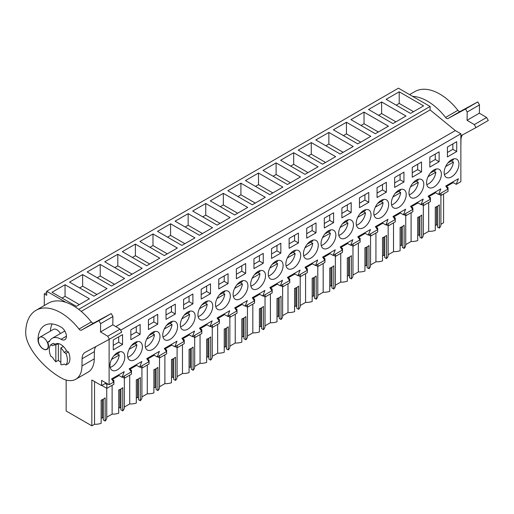 <?xml version="1.0" encoding="UTF-8"?>
<svg xmlns="http://www.w3.org/2000/svg" width="514" height="514" viewBox="0 0 514 514"><rect width="100%" height="100%" fill="white"/><g stroke="black" fill="none" stroke-linecap="round" stroke-linejoin="round"><path stroke-width="0.77" d="M443.582 193.945L443.582 222.742L440.909 224.284M46.71 292.53L44.288 293.924L46.71 295.325L46.71 291.258L398.453 88.183L430.109 106.456L430.109 109.938L455.314 130.582L115.798 326.602M452.449 182.155L456.22 184.333L460.859 181.654L460.859 133.781L455.314 130.582M428.695 202.542L428.695 231.332L423.318 234.435M419.906 216.394L419.906 237.211L421.718 238.258A11.456 6.611 0 0 0 423.318 234.892L423.318 205.529M417.702 235.579L418.897 234.892L419.906 235.47M405.732 244.593L411.104 241.49A11.456 6.611 0 0 0 417.702 240.578L417.702 217.371A11.456 6.611 180 0 0 421.718 215.051L421.718 238.258M402.314 226.546L402.314 247.362L404.132 248.416A11.456 6.611 0 0 0 405.732 245.043L405.732 215.681M400.11 245.737L401.312 245.043L402.314 245.621M388.147 254.745L393.518 251.642A11.456 6.611 0 0 0 400.11 250.736L400.11 227.522A11.456 6.611 180 0 0 404.132 225.203L404.132 248.416M384.729 236.697L384.729 257.52L386.547 258.568A11.456 6.611 0 0 0 388.147 255.195L388.147 225.839M382.525 255.888L383.72 255.195L384.729 255.779M370.555 264.896L375.933 261.799A11.456 6.611 0 0 0 382.525 260.887L382.525 237.68A11.456 6.611 180 0 0 386.547 235.361L386.547 258.568M367.144 246.855L367.144 267.672L368.956 268.719A11.456 6.611 0 0 0 370.555 265.352L370.555 235.99M364.94 266.04L366.135 265.352L367.144 265.931M352.97 275.054L358.342 271.951A11.456 6.611 0 0 0 364.94 271.045L364.94 247.832A11.456 6.611 180 0 0 368.956 245.512L368.956 268.719M349.552 257.006L349.552 277.823L351.37 278.877A11.456 6.611 0 0 0 352.97 275.504L352.97 246.142M347.348 276.198L348.55 275.504L349.552 276.082M335.385 285.206L340.756 282.102A11.456 6.611 0 0 0 347.348 281.197L347.348 257.989A11.456 6.611 180 0 0 351.37 255.664L351.37 278.877M331.967 267.164L331.967 287.981L333.785 289.029A11.456 6.611 0 0 0 335.385 285.662L335.385 256.3M329.763 286.349L330.965 285.662L331.967 286.24M317.793 295.364L323.171 292.26A11.456 6.611 0 0 0 329.763 291.348L329.763 268.141A11.456 6.611 180 0 0 333.785 265.822L333.785 289.029M314.382 277.316L314.382 298.133L316.194 299.18A11.456 6.611 0 0 0 317.793 295.813L317.793 266.451M312.178 296.507L313.373 295.813L314.382 296.392M300.208 305.515L305.579 302.412A11.456 6.611 0 0 0 312.178 301.506L312.178 278.292A11.456 6.611 180 0 0 316.194 275.973L316.194 299.18M296.79 287.467L296.79 308.291L298.608 309.338A11.456 6.611 0 0 0 300.208 305.965L300.208 276.609M294.586 306.659L295.788 305.965L296.79 306.55M282.623 315.667L287.994 312.563A11.456 6.611 0 0 0 294.586 311.657L294.586 288.45A11.456 6.611 180 0 0 298.608 286.125L298.608 309.338M279.205 297.625L279.205 318.442L281.023 319.49A11.456 6.611 0 0 0 282.623 316.123L282.623 286.761M277.001 316.81L278.202 316.123L279.205 316.701M265.031 325.825L270.409 322.721A11.456 6.611 0 0 0 277.001 321.809L277.001 298.602A11.456 6.611 180 0 0 281.023 296.282L281.023 319.49M261.62 307.777L261.62 328.594L263.431 329.647A11.456 6.611 0 0 0 265.031 326.274L265.031 296.912M259.416 326.968L260.611 326.274L261.62 326.853M247.446 335.976L252.817 332.873A11.456 6.611 0 0 0 259.416 331.967L259.416 308.753A11.456 6.611 180 0 0 263.431 306.434L263.431 329.647M244.028 317.928L244.028 338.752L245.846 339.799A11.456 6.611 0 0 0 247.446 336.426L247.446 307.07M241.824 337.12L243.026 336.426L244.028 337.011M229.861 346.134L235.232 343.031A11.456 6.611 0 0 0 241.824 342.118L241.824 318.911A11.456 6.611 180 0 0 245.846 316.592L245.846 339.799M226.443 328.086L226.443 348.903L228.261 349.95A11.456 6.611 0 0 0 229.861 346.584L229.861 317.222M224.239 347.271L225.44 346.584L226.443 347.162M212.269 356.286L217.647 353.182A11.456 6.611 0 0 0 224.239 352.276L224.239 329.063A11.456 6.611 180 0 0 228.261 326.743L228.261 349.95M208.857 338.238L208.857 359.055L210.676 360.108A11.456 6.611 0 0 0 212.269 356.735L212.269 327.373M206.654 357.429L207.849 356.735L208.857 357.32M194.684 366.437L200.055 363.334A11.456 6.611 0 0 0 206.654 362.428L206.654 339.221A11.456 6.611 180 0 0 210.676 336.895L210.676 360.108M191.266 348.396L191.266 369.213L193.084 370.26A11.456 6.611 0 0 0 194.684 366.893L194.684 337.531M189.068 367.581L190.264 366.893L191.266 367.471M177.099 376.595L182.47 373.492A11.456 6.611 0 0 0 189.068 372.579L189.068 349.372A11.456 6.611 180 0 0 193.084 347.053L193.084 370.26M173.681 358.547L173.681 379.364L175.499 380.418A11.456 6.611 0 0 0 177.099 377.045L177.099 347.682M171.477 377.739L172.678 377.045L173.681 377.623M159.507 386.746L164.885 383.643A11.456 6.611 0 0 0 171.477 382.737L171.477 359.524A11.456 6.611 180 0 0 175.499 357.204L175.499 380.418M156.095 368.699L156.095 389.522L157.914 390.569A11.456 6.611 0 0 0 159.507 387.196L159.507 357.84M153.892 387.89L155.087 387.196L156.095 387.781M141.922 396.898L147.293 393.801A11.456 6.611 0 0 0 153.892 392.889L153.892 369.682A11.456 6.611 180 0 0 157.914 367.362L157.914 390.569M138.504 378.857L138.504 399.674L140.322 400.721A11.456 6.611 0 0 0 141.922 397.354L141.922 367.992M136.306 398.042L137.501 397.354L138.504 397.932M124.337 407.056L129.708 403.953A11.456 6.611 0 0 0 136.306 403.047L136.306 379.833A11.456 6.611 180 0 0 140.322 377.514L140.322 400.721M120.918 389.008L120.918 409.825L122.737 410.879A11.456 6.611 0 0 0 124.337 407.506L124.337 378.143M118.715 408.2L119.916 407.506L120.918 408.084M106.745 417.207L112.123 414.104A11.456 6.611 0 0 0 118.715 413.198L118.715 389.991A11.456 6.611 180 0 0 122.737 387.665L122.737 410.879M103.333 399.16L103.333 419.983L105.152 421.03A11.456 6.611 0 0 0 106.745 417.657L106.745 388.301M101.129 418.351L102.325 417.657L103.333 418.242M106.096 382.994L101.573 385.603L91.833 379.981L91.833 425.817L94.531 424.262A11.456 6.611 0 0 0 101.129 423.35L101.129 400.143A11.456 6.611 180 0 0 105.152 397.823L105.152 421.03M91.833 425.817L66.145 410.988L66.145 380.039M437.491 206.236L437.491 227.053L439.309 228.107A11.456 6.611 0 0 0 440.909 224.734L440.909 195.378M435.287 225.428L436.482 224.734L437.491 225.318M428.695 231.332A11.456 6.611 0 0 0 435.287 230.426L435.287 207.219A11.456 6.611 180 0 0 439.309 204.893L439.309 228.107M44.288 293.924L44.288 305.534M46.71 291.258L65.94 302.367M430.109 106.456L78.687 309.351M399.205 91.807L386.142 99.35L410.513 113.421L423.581 105.878L399.205 91.807L399.205 103.41L396.191 105.152M230.118 217.57L205.748 203.499L192.679 211.042L217.056 225.113L230.118 217.57M212.533 227.728L188.156 213.657L175.094 221.2L199.464 235.271L212.533 227.728M240.918 183.196L265.295 197.267L252.226 204.81L227.856 190.739L240.918 183.196L240.918 194.8L237.905 196.541M223.333 193.348L247.703 207.418L234.641 214.961L210.271 200.89L223.333 193.348L223.333 204.951L220.32 206.692M159.77 258.189L135.394 244.118L122.332 251.661L146.702 265.732L159.77 258.189M117.809 254.269L142.179 268.34L129.117 275.883L104.747 261.812L117.809 254.269L117.809 265.873L114.795 267.614M194.941 237.879L170.571 223.808L157.509 231.351L181.879 245.422L194.941 237.879M152.986 233.966L177.356 248.031L164.294 255.574L139.917 241.503L152.986 233.966L152.986 245.57L149.972 247.311M370.819 136.338L346.442 122.268L333.38 129.811L357.75 143.881L370.819 136.338M328.857 132.426L353.227 146.496L340.165 154.039L315.795 139.969L328.857 132.426L328.857 144.029L325.844 145.77M405.989 116.029L381.619 101.965L368.557 109.508L392.927 123.572L405.989 116.029M388.404 126.187L364.034 112.116L350.966 119.659L375.336 133.73L388.404 126.187M276.095 162.887L300.465 176.957L287.403 184.5L263.033 170.43L276.095 162.887L276.095 174.49L273.082 176.231M282.88 187.109L258.51 173.038L245.441 180.581L269.811 194.652L282.88 187.109M311.272 142.577L335.642 156.648L322.574 164.191L298.204 150.12L311.272 142.577L311.272 154.181L308.259 155.922M318.057 166.799L293.68 152.729L280.618 160.272L304.988 174.342L318.057 166.799M82.638 274.579L69.57 282.122L93.94 296.192L107.008 288.65L82.638 274.579L82.638 286.182L79.619 287.924M100.224 264.427L124.594 278.498L111.532 286.041L87.155 271.97L100.224 264.427L100.224 276.031L97.21 277.772M65.047 284.73L89.417 298.801L76.355 306.344L51.985 292.273L65.047 284.73L65.047 296.34L62.033 298.075M430.109 109.938L81.206 311.381M460.859 133.781L120.649 330.2M456.22 184.333L458.392 178.724L445.734 186.036L447.906 189.126L438.628 194.485L440.806 188.876L428.143 196.187L430.321 199.284L425.682 201.963L421.043 204.636L423.221 199.034L410.557 206.339L412.736 209.436L403.458 214.794L405.63 209.185L392.972 216.497L395.144 219.587L385.866 224.946L388.044 219.337L375.381 226.648L377.559 229.745L368.281 235.104L370.459 229.495L357.795 236.8L359.973 239.897L350.696 245.255L352.867 239.646L340.21 246.958L342.382 250.055L333.104 255.407L335.282 249.798L322.619 257.109L324.797 260.206L315.519 265.565L317.697 259.955L305.033 267.267L307.211 270.358L297.934 275.716L300.105 270.107L287.448 277.419L289.62 280.515L284.981 283.195L280.342 285.868L282.52 280.265L269.856 287.57L272.034 290.667L262.757 296.025L264.935 290.416L252.271 297.728L254.449 300.825L245.172 306.177L247.343 300.568L234.686 307.88L236.858 310.976L227.58 316.335L229.758 310.726L217.094 318.031L219.272 321.128L209.995 326.486L212.173 320.877L199.509 328.189L201.687 331.286L197.048 333.965L192.409 336.638L194.581 331.035L181.924 338.341L184.096 341.437L174.818 346.796L176.996 341.187L164.332 348.498L166.51 351.589L157.233 356.947L159.411 351.338L146.747 358.65L148.925 361.747L139.647 367.105L141.819 361.496L129.162 368.801L131.333 371.898L122.056 377.257L124.234 371.648L111.57 378.959L113.748 382.056L109.109 384.729L109.109 339.394M456.708 151.553L456.708 141.691L447.418 147.055L447.418 156.918L456.708 151.553L452.847 149.323L447.418 152.459M306.717 228.287L316.014 222.922L316.014 232.784L306.717 238.149L306.717 228.287M351.184 212.475L351.184 202.612L341.894 207.977L341.894 217.846L351.184 212.475L347.323 210.245L341.894 213.387M368.776 202.323L359.479 207.688L359.479 197.826L368.776 192.461L368.776 202.323L364.914 200.094L359.479 203.229M360.07 213.618A10.479 6.052 120 0 0 358.38 228.152A10.479 6.052 120 0 0 367.176 224.534A10.479 6.052 120 0 0 368.866 210.001A10.479 6.052 120 0 0 360.07 213.618M324.302 218.135L333.599 212.764L333.599 222.633L324.302 227.998L324.302 218.135M261.652 285.463A10.479 6.052 120 0 0 263.341 270.923A10.479 6.052 120 0 0 254.546 274.54A10.479 6.052 120 0 0 252.856 289.08A10.479 6.052 120 0 0 261.652 285.463M191.304 326.075A10.479 6.052 120 0 0 192.994 311.542A10.479 6.052 120 0 0 184.198 315.159A10.479 6.052 120 0 0 182.509 329.692A10.479 6.052 120 0 0 191.304 326.075M183.607 299.366L192.898 293.995L192.898 303.864L183.607 309.229L183.607 299.366M412.241 167.365L421.538 162L421.538 171.862L412.241 177.227L412.241 167.365M377.064 187.674L377.064 197.537L386.361 192.172L386.361 182.303L377.064 187.674M394.656 177.516L403.946 172.151L403.946 182.014L394.656 187.385L394.656 177.516M395.247 193.309A10.479 6.052 120 0 0 393.557 207.849A10.479 6.052 120 0 0 402.353 204.231A10.479 6.052 120 0 0 404.036 189.692A10.479 6.052 120 0 0 395.247 193.309M307.308 244.079A10.479 6.052 120 0 0 305.618 258.619A10.479 6.052 120 0 0 314.414 254.995A10.479 6.052 120 0 0 316.104 240.462A10.479 6.052 120 0 0 307.308 244.079M324.893 233.928A10.479 6.052 120 0 0 323.21 248.461A10.479 6.052 120 0 0 332.005 244.844A10.479 6.052 120 0 0 333.689 230.304A10.479 6.052 120 0 0 324.893 233.928M253.955 258.748L253.955 268.616L263.252 263.245L263.252 253.383L253.955 258.748M245.66 273.403L236.369 278.768L236.369 268.906L245.66 263.534L245.66 273.403L241.798 271.174L236.369 274.309M271.54 248.596L271.54 258.458L280.837 253.094L280.837 243.231L271.54 248.596M289.131 238.445L298.422 233.073L298.422 242.936L289.131 248.307L289.131 238.445M289.723 254.231A10.479 6.052 120 0 0 288.033 268.771A10.479 6.052 120 0 0 296.829 265.153A10.479 6.052 120 0 0 298.518 250.614A10.479 6.052 120 0 0 289.723 254.231M279.243 275.305A10.479 6.052 120 0 0 280.927 260.771A10.479 6.052 120 0 0 272.131 264.389A10.479 6.052 120 0 0 270.448 278.922A10.479 6.052 120 0 0 279.243 275.305M244.066 295.614A10.479 6.052 120 0 0 245.756 281.074A10.479 6.052 120 0 0 236.96 284.698A10.479 6.052 120 0 0 235.271 299.232A10.479 6.052 120 0 0 244.066 295.614M201.784 305.001A10.479 6.052 120 0 0 200.094 319.541A10.479 6.052 120 0 0 208.89 315.924A10.479 6.052 120 0 0 210.579 301.384A10.479 6.052 120 0 0 201.784 305.001M226.481 305.766A10.479 6.052 120 0 0 228.165 291.232A10.479 6.052 120 0 0 219.369 294.85A10.479 6.052 120 0 0 217.685 309.383A10.479 6.052 120 0 0 226.481 305.766M218.778 279.057L218.778 288.919L228.075 283.555L228.075 273.692L218.778 279.057M210.489 293.706L201.192 299.077L201.192 289.209L210.489 283.844L210.489 293.706L206.628 291.477L201.192 294.618M175.313 314.015L175.313 304.153L166.016 309.518L166.016 319.38L175.313 314.015L171.451 311.786L166.016 314.921M173.719 336.227A10.479 6.052 120 0 0 175.402 321.693A10.479 6.052 120 0 0 166.607 325.311A10.479 6.052 120 0 0 164.923 339.85A10.479 6.052 120 0 0 173.719 336.227M349.591 234.692A10.479 6.052 120 0 0 351.274 220.153A10.479 6.052 120 0 0 342.485 223.77A10.479 6.052 120 0 0 340.795 238.31A10.479 6.052 120 0 0 349.591 234.692M429.826 157.207L429.826 167.076L439.123 161.704L439.123 151.842L429.826 157.207M437.523 183.922A10.479 6.052 120 0 0 439.213 169.382A10.479 6.052 120 0 0 430.417 173A10.479 6.052 120 0 0 428.734 187.539A10.479 6.052 120 0 0 437.523 183.922M412.832 183.157A10.479 6.052 120 0 0 411.142 197.691A10.479 6.052 120 0 0 419.938 194.074A10.479 6.052 120 0 0 421.628 179.54A10.479 6.052 120 0 0 412.832 183.157M377.655 203.467A10.479 6.052 120 0 0 375.972 218A10.479 6.052 120 0 0 384.768 214.383A10.479 6.052 120 0 0 386.451 199.843A10.479 6.052 120 0 0 377.655 203.467M140.142 334.325L140.142 324.462L130.845 329.827L130.845 339.69L140.142 334.325L136.274 332.095L130.845 335.231M157.727 324.173L148.43 329.538L148.43 319.676L157.727 314.305L157.727 324.173L153.866 321.937L148.43 325.079M156.127 346.385A10.479 6.052 120 0 0 157.817 331.845A10.479 6.052 120 0 0 149.021 335.462A10.479 6.052 120 0 0 147.332 350.002A10.479 6.052 120 0 0 156.127 346.385M122.55 344.476L113.253 349.848L113.253 339.979L122.55 334.614L122.55 344.476L118.689 342.247L113.253 345.382M113.845 355.772A10.479 6.052 120 0 0 112.161 370.311A10.479 6.052 120 0 0 120.957 366.694A10.479 6.052 120 0 0 122.64 352.154A10.479 6.052 120 0 0 113.845 355.772M448.009 162.848A10.479 6.052 120 0 0 446.319 177.388A10.479 6.052 120 0 0 455.115 173.764A10.479 6.052 120 0 0 456.798 159.231A10.479 6.052 120 0 0 448.009 162.848M131.436 345.62A10.479 6.052 120 0 0 129.746 360.153A10.479 6.052 120 0 0 138.542 356.536A10.479 6.052 120 0 0 140.232 342.003A10.479 6.052 120 0 0 131.436 345.62M130.562 370.806L131.468 370.279L131.468 374.141L124.433 378.201L124.433 375.882M129.836 369.765L129.836 369.283L136.628 365.364M148.154 360.648L149.06 360.128L149.06 363.989L142.025 368.05L142.025 365.73M147.428 359.614L147.428 359.132L154.219 355.206M165.739 350.497L166.645 349.97L166.645 353.838L159.61 357.898L159.61 355.572M165.013 349.462L165.013 348.974L171.804 345.055M183.325 340.339L184.23 339.818L184.23 343.68L177.195 347.74L177.195 345.421M182.598 339.304L182.598 338.822L189.39 334.897M200.916 330.187L201.822 329.667L201.822 333.528L194.787 337.589L194.787 335.269M200.19 329.153L200.19 328.664L206.981 324.745M218.501 320.036L219.407 319.509L219.407 323.37L212.372 327.437L212.372 325.111M217.775 318.995L217.775 318.513L224.567 314.594M236.087 309.878L236.993 309.357L236.993 313.219L229.957 317.279L229.957 314.96M235.361 308.843L235.361 308.361L242.152 304.436M253.678 299.726L254.584 299.206L254.584 303.067L247.549 307.128L247.549 304.808M252.952 298.692L252.952 298.204L259.743 294.284M271.263 289.568L272.169 289.048L272.169 292.909L265.134 296.97L265.134 294.651M270.537 288.534L270.537 288.052L277.329 284.133M288.849 279.417L289.755 278.896L289.755 282.758L282.719 286.818L282.719 284.499M288.123 278.382L288.123 277.901L294.914 273.975M306.44 269.265L307.346 268.738L307.346 272.606L300.311 276.667L300.311 274.341M305.708 268.231L305.708 267.743L312.506 263.823M324.026 259.107L324.932 258.587L324.932 262.448L317.896 266.509L317.896 264.19M323.3 258.073L323.3 257.591L330.091 253.665M341.611 248.956L342.517 248.435L342.517 252.297L335.481 256.357L335.481 254.038M340.885 247.921L340.885 247.433L347.676 243.514M359.202 238.804L360.108 238.278L360.108 242.139L353.073 246.206L353.073 243.88M358.47 237.764L358.47 237.282L365.268 233.362M376.788 228.646L377.694 228.126L377.694 231.987L370.658 236.048L370.658 233.729M376.062 227.612L376.062 227.13L382.853 223.204M394.373 218.495L395.279 217.968L395.279 221.836L388.243 225.897L388.243 223.577M393.647 217.461L393.647 216.972L400.438 213.053M411.965 208.337L412.87 207.817L412.87 211.678L405.835 215.739L405.835 213.419M411.232 207.303L411.232 206.821L418.03 202.901M429.55 198.186L430.456 197.665L430.456 201.527L423.42 205.587L423.42 203.268M428.824 197.151L428.824 196.669L435.615 192.744M447.135 188.034L448.041 187.507L448.041 191.369L441.006 195.436L441.006 193.11M446.409 187L446.409 186.511L453.2 182.592M101.573 385.603L101.573 380.379L109.109 384.729M112.977 380.958L113.883 380.437L113.883 384.299L106.848 388.359L106.848 384.498L107.773 383.958M112.251 379.923L112.251 379.435L119.042 375.516M436.482 224.734L436.482 206.744M413.526 111.679L399.205 103.41M434.863 192.307L438.628 194.485M452.847 149.323L452.847 143.92M441.006 195.436L438.995 194.273M448.041 187.507L446.409 186.569M94.531 424.262L94.531 381.536M60.401 333.567A6.926 4.003 -120 0 0 56.848 329.757A6.926 4.003 -120 0 0 53.385 329.41L39.816 337.242A6.926 4.003 -120 0 0 38.756 342.799A6.926 4.003 -120 0 0 43.285 348.903A6.926 4.003 -120 0 0 46.748 349.244A6.926 4.003 -120 0 0 47.808 343.693A6.926 4.003 -120 0 0 43.285 337.589A6.926 4.003 -120 0 0 39.816 337.242M102.325 417.657L102.325 399.674M112.123 414.104L112.123 385.314M60.87 364.657A10.839 6.258 -120 0 0 63.775 364.233A10.839 6.258 -120 0 0 64.141 363.996L65.876 364.991A12.792 7.382 -120 0 0 65.876 353.388L64.141 352.386A10.839 6.258 -120 0 0 60.87 347.939L60.87 364.657M60.87 347.939L63.383 346.487A10.839 6.258 -120 0 0 58.358 343.59L58.358 360.308A10.839 6.258 -120 0 0 60.87 362.248A10.839 6.258 -120 0 1 58.358 360.308L55.846 361.76A10.839 6.258 -120 0 1 52.569 357.314L50.835 356.311A12.792 7.382 -120 0 1 50.835 344.708L52.569 345.71A10.839 6.258 -120 0 1 52.942 345.466A10.839 6.258 -120 0 1 55.846 345.042L55.846 361.76M58.358 343.59L55.846 345.042M65.876 364.991L68.394 363.546A12.792 7.382 -120 0 0 68.394 351.936L66.653 350.94L64.141 352.386M106.848 384.498L105.171 383.528M106.848 388.359L101.823 385.455M113.883 380.437L112.251 379.493M118.291 375.079L122.056 377.257M118.689 342.247L118.689 336.843M79.368 304.603L65.047 296.34M55.056 344.239L53.347 343.256L50.835 344.708M68.394 351.936L65.876 353.388M417.272 202.465L421.043 204.636M439.123 161.704L435.262 159.475L429.826 162.617M435.262 159.475L435.262 154.071M423.42 205.587L421.409 204.424M430.456 197.665L428.824 196.721M411.104 241.49L411.104 212.7M381.619 101.965L381.619 113.568L378.606 115.309M395.941 121.837L381.619 113.568M418.897 234.892L418.897 216.902M399.686 212.616L403.458 214.794M421.538 171.862L417.676 169.633L412.241 172.768M417.676 169.633L417.676 164.229M405.835 215.739L403.824 214.582M412.87 207.817L411.232 206.872M393.518 251.642L393.518 222.851M364.034 112.116L364.034 123.72L361.021 125.461M378.355 131.989L364.034 123.72M401.312 245.043L401.312 227.053M382.101 222.774L385.866 224.946M403.946 182.014L400.085 179.784L394.656 182.92M400.085 179.784L400.085 174.381M388.243 225.897L386.239 224.734M395.279 217.968L393.647 217.03M375.933 261.799L375.933 233.003M346.442 122.268L346.442 133.871L343.429 135.612M360.764 142.14L346.442 133.871M383.72 255.195L383.72 237.211M364.51 232.926L368.281 235.104M386.361 192.172L382.5 189.936L377.064 193.078M382.5 189.936L382.5 184.532M370.658 236.048L368.647 234.892M377.694 228.126L376.062 227.182M358.342 271.951L358.342 243.161M343.179 152.298L328.857 144.029M366.135 265.352L366.135 247.362M346.924 243.077L350.696 245.255M364.914 200.094L364.914 194.69M353.073 246.206L351.062 245.043M360.108 238.278L358.47 237.333M340.756 282.102L340.756 253.312M325.593 162.45L311.272 154.181M348.55 275.504L348.55 257.514M329.339 253.235L333.104 255.407M347.323 210.245L347.323 204.842M335.481 256.357L333.477 255.195M342.517 248.435L340.885 247.491M323.171 292.26L323.171 263.464M293.68 152.729L293.68 164.339L290.667 166.08M308.002 172.601L293.68 164.339M330.965 285.662L330.965 267.672M311.747 263.386L315.519 265.565M333.599 222.633L329.737 220.403L324.302 223.539M329.737 220.403L329.737 215M317.896 266.509L315.885 265.352M324.932 258.587L323.3 257.642M305.579 302.412L305.579 273.621M290.416 182.759L276.095 174.49M313.373 295.813L313.373 277.823M294.162 273.538L297.934 275.716M316.014 232.784L312.152 230.555L306.717 233.69M312.152 230.555L312.152 225.151M300.311 276.667L298.3 275.504M307.346 268.738L305.708 267.8M287.994 312.563L287.994 283.773M258.51 173.038L258.51 184.642L255.497 186.383M272.831 192.911L258.51 184.642M295.788 305.965L295.788 287.975M276.577 283.696L280.342 285.868M298.422 242.936L294.561 240.706L289.131 243.848M294.561 240.706L294.561 235.303M282.719 286.818L280.715 285.656M289.755 278.896L288.123 277.952M270.409 322.721L270.409 293.931M255.24 203.069L240.918 194.8M278.202 316.123L278.202 298.133M258.985 293.847L262.757 296.025M280.837 253.094L276.975 250.864L271.54 254M276.975 250.864L276.975 245.461M265.134 296.97L263.123 295.813M272.169 289.048L270.537 288.103M252.817 332.873L252.817 304.082M237.654 213.22L223.333 204.951M260.611 326.274L260.611 308.284M241.4 304.005L245.172 306.177M263.252 263.245L259.39 261.016L253.955 264.151M259.39 261.016L259.39 255.612M247.549 307.128L245.538 305.965M254.584 299.206L252.952 298.261M235.232 343.031L235.232 314.234M205.748 203.499L205.748 215.109L202.734 216.844M220.069 223.372L205.748 215.109M243.026 336.426L243.026 318.442M223.815 314.157L227.58 316.335M241.798 271.174L241.798 265.764M229.957 317.279L227.953 316.123M236.993 309.357L235.361 308.413M217.647 353.182L217.647 324.392M188.156 213.657L188.156 225.261L185.143 227.002M202.477 233.529L188.156 225.261M225.44 346.584L225.44 328.594M206.223 324.308L209.995 326.486M228.075 283.555L224.213 281.325L218.778 284.46M224.213 281.325L224.213 275.922M212.372 327.437L210.361 326.274M219.407 319.509L217.775 318.571M200.055 363.334L200.055 334.543M170.571 223.808L170.571 235.412L167.558 237.153M184.892 243.681L170.571 235.412M207.849 356.735L207.849 338.745M188.638 334.466L192.409 336.638M206.628 291.477L206.628 286.073M194.787 337.589L192.776 336.426M201.822 329.667L200.19 328.722M182.47 373.492L182.47 344.701M167.307 253.839L152.986 245.57M190.264 366.893L190.264 348.903M171.053 344.618L174.818 346.796M192.898 303.864L189.036 301.634L183.607 304.77M189.036 301.634L189.036 296.231M177.195 347.74L175.19 346.584M184.23 339.818L182.598 338.874M164.885 383.643L164.885 354.853M135.394 244.118L135.394 255.721L132.381 257.463M149.715 263.99L135.394 255.721M172.678 377.045L172.678 359.055M153.461 354.769L157.233 356.947M171.451 311.786L171.451 306.383M159.61 357.898L157.599 356.735M166.645 349.97L165.013 349.032M147.293 393.801L147.293 365.004M132.13 274.142L117.809 265.873M155.087 387.196L155.087 369.206M135.876 364.927L139.647 367.105M153.866 321.937L153.866 316.534M142.025 368.05L140.014 366.887M149.06 360.128L147.428 359.183M129.708 403.953L129.708 375.162M114.545 284.3L100.224 276.031M137.501 397.354L137.501 379.364M136.274 332.095L136.274 326.692M124.433 378.201L122.428 377.045M131.468 370.279L129.836 369.335M96.953 294.451L82.638 286.182M119.916 407.506L119.916 389.516M460.859 135.786L475.99 127.588L474.3 124.6L467.072 120.295L467.187 112.013L465.498 109.032L448.002 118.503A2.84 1.638 -120 0 1 445.567 117.423A49.742 28.72 -120 0 0 412.639 96.369M409.607 94.621L414.882 91.576A49.742 28.72 60 0 1 457.878 110.311A2.84 1.638 60 0 0 460.313 111.397L477.808 101.92L479.498 104.907L479.382 113.189L486.61 117.494L488.3 120.482L475.99 127.588M474.3 124.6L486.61 117.494M467.072 120.295L479.382 113.189M467.187 112.013L479.498 104.907M465.498 109.032L477.808 101.92M460.859 140.078L460.955 140.026A14.212 8.205 60 0 1 462.523 134.88M460.955 140.026L460.859 147.03M444.353 174.464A10.479 6.052 120 0 0 453.425 162.064L451.414 160.908M447.964 162.899L453.425 159.745A10.479 6.052 120 0 0 453.29 158.987M445.651 166.555L453.425 162.064M426.768 184.622A10.479 6.052 120 0 0 435.84 172.222L433.829 171.059M430.379 173.051L435.84 169.896A10.479 6.052 120 0 0 435.705 169.138M428.066 176.707L435.84 172.222M409.176 194.774A10.479 6.052 120 0 0 418.255 182.374L416.244 181.211M412.793 183.202L418.255 180.054A10.479 6.052 120 0 0 418.113 179.296M410.474 186.865L418.255 182.374M391.591 204.925A10.479 6.052 120 0 0 400.663 192.525L398.652 191.369M395.202 193.36L400.663 190.206A10.479 6.052 120 0 0 400.528 189.448M392.889 197.016L400.663 192.525M374.006 215.083A10.479 6.052 120 0 0 383.078 202.683L381.067 201.52M377.617 203.512L383.078 200.364A10.479 6.052 120 0 0 382.943 199.599M375.304 207.174L383.078 202.683M356.414 225.235A10.479 6.052 120 0 0 365.493 212.835L363.482 211.678M360.031 213.67L365.493 210.515A10.479 6.052 120 0 0 365.351 209.757M357.712 217.326L365.493 212.835M338.829 235.386A10.479 6.052 120 0 0 347.901 222.992L345.89 221.83M342.44 223.821L347.901 220.667A10.479 6.052 120 0 0 347.766 219.908M340.127 227.477L347.901 222.992M321.244 245.544A10.479 6.052 120 0 0 330.316 233.144L328.305 231.981M324.854 233.973L330.316 230.825A10.479 6.052 120 0 0 330.181 230.066M322.541 237.635L330.316 233.144M303.652 255.696A10.479 6.052 120 0 0 312.73 243.295L310.719 242.139M307.269 244.131L312.73 240.976A10.479 6.052 120 0 0 312.589 240.218M304.95 247.787L312.73 243.295M286.067 265.854A10.479 6.052 120 0 0 295.139 253.453L293.128 252.29M289.678 254.282L295.139 251.128A10.479 6.052 120 0 0 295.004 250.369M287.365 257.938L295.139 253.453M268.481 276.005A10.479 6.052 120 0 0 277.554 263.605L275.543 262.442M272.092 264.434L277.554 261.285A10.479 6.052 120 0 0 277.419 260.527M269.779 268.096L277.554 263.605M250.89 286.157A10.479 6.052 120 0 0 259.968 273.756L257.957 272.6M254.507 274.592L259.968 271.437A10.479 6.052 120 0 0 259.827 270.679M252.188 278.247L259.968 273.756M233.305 296.315A10.479 6.052 120 0 0 242.377 283.914L240.366 282.751M236.915 284.743L242.377 281.595A10.479 6.052 120 0 0 242.242 280.837M234.602 288.405L242.377 283.914M215.719 306.466A10.479 6.052 120 0 0 224.791 294.066L222.78 292.909M219.33 294.901L224.791 291.746A10.479 6.052 120 0 0 224.657 290.988M217.017 298.557L224.791 294.066M198.128 316.624A10.479 6.052 120 0 0 207.206 304.224L205.195 303.061M201.745 305.053L207.206 301.898A10.479 6.052 120 0 0 207.065 301.14M199.426 308.708L207.206 304.224M180.542 326.776A10.479 6.052 120 0 0 189.615 314.375L187.604 313.212M184.16 315.204L189.615 312.056A10.479 6.052 120 0 0 189.48 311.298M181.84 318.866L189.615 314.375M162.957 336.927A10.479 6.052 120 0 0 172.029 324.527L170.018 323.37M166.568 325.362L172.029 322.207A10.479 6.052 120 0 0 171.894 321.449M164.255 329.018L172.029 324.527M145.366 347.085A10.479 6.052 120 0 0 154.444 334.685L152.433 333.522M148.983 335.514L154.444 332.359A10.479 6.052 120 0 0 154.303 331.601M146.663 339.176L154.444 334.685M127.78 357.236A10.479 6.052 120 0 0 136.852 344.836L134.841 343.673M131.398 345.665L136.852 342.517A10.479 6.052 120 0 0 136.718 341.759M129.078 349.327L136.852 344.836M110.195 367.388A10.479 6.052 120 0 0 119.267 354.988L117.256 353.831M113.806 355.823L119.267 352.668A10.479 6.052 120 0 0 119.132 351.91M111.493 359.479L119.267 354.988M52.942 345.466L55.454 344.014A10.839 6.258 -120 0 1 60.87 344.553A10.839 6.258 60 0 1 66.653 350.94M81.97 365.968L82.073 358.772A14.212 8.205 -120 0 1 85.016 352.443A14.212 8.205 -120 0 1 85.125 352.379L109.418 339.227L107.728 336.24L100.5 331.935L100.615 323.653L98.926 320.665L81.43 330.142A2.84 1.638 -120 0 1 79.002 329.056A49.742 28.72 -120 0 0 35.999 310.321A49.742 28.72 -120 0 0 25.7 332.455C25.469 346.918 43.703 367.973 60.536 377.572A29.844 17.232 -120 0 0 75.796 379.248A29.844 17.232 -120 0 0 81.97 365.968L94.28 358.856A29.844 17.232 60 0 1 88.106 372.142L75.796 379.248M48.226 341.791A1.42 0.822 -120 0 1 48.727 341.765A1.42 0.822 -120 0 0 49.235 341.746A1.42 0.822 -120 0 0 49.453 341.482A17.412 10.055 -120 0 1 52.165 338.321A17.412 10.055 -120 0 1 61.063 339.298A7.459 4.311 -120 0 0 64.88 339.715A7.459 4.311 -120 0 0 66.036 333.792A7.459 4.311 -120 0 0 61.23 327.212A32.337 18.671 -120 0 0 44.705 325.394A32.337 18.671 -120 0 0 38.01 339.786A7.459 4.311 -120 0 0 41.229 347.348A7.459 4.311 -120 0 0 47.018 349.391A7.459 4.311 -120 0 0 48.033 343.005A1.42 0.822 -120 0 1 48.226 341.791L49.73 340.923M35.999 310.321L48.31 303.209A49.742 28.72 60 0 1 91.312 321.95A2.84 1.638 60 0 0 93.747 323.036L111.236 313.559L112.926 316.547L112.817 324.829L120.038 329.127L121.728 332.115L109.418 339.227M107.728 336.24L120.038 329.127M100.5 331.935L112.817 324.829M100.615 323.653L112.926 316.547M98.926 320.665L111.236 313.559M52.165 338.321L64.475 331.215A17.412 10.055 60 0 1 64.835 331.022M50.385 331.144A32.337 18.671 60 0 1 52.075 323.955M82.073 358.772L94.383 351.66A14.212 8.205 60 0 1 95.957 346.513M94.383 351.66L94.28 358.856M445.567 117.423L457.878 110.311M448.002 118.503L460.313 111.397M79.002 329.056L91.312 321.95M81.43 330.142L93.747 323.036M61.063 339.298L66.422 336.201M48.727 341.765L49.537 341.296M38.01 339.786L38.447 339.529M64.173 364.008L63.775 364.233M47.86 348.601L46.748 349.244"/></g></svg>
